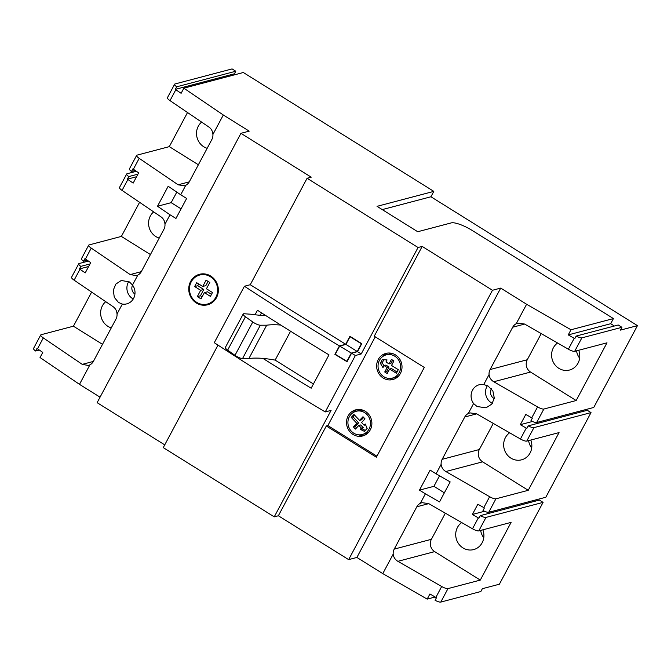 <?xml version="1.0" encoding="UTF-8"?>
<svg xmlns="http://www.w3.org/2000/svg" width="671" height="671" viewBox="0 0 671 671"><rect width="100%" height="100%" fill="white"/><g stroke="black" fill="none" stroke-linecap="round" stroke-linejoin="round"><path stroke-width="1.01" d="M348.643 559.622L492.464 290.275L422.185 246.416L374.242 336.205L424.298 367.44L376.364 457.219L326.307 425.984L278.364 515.764L348.643 559.622L356.897 557.45L382.789 573.604L393.189 554.129C393.583 557.282 395.144 559.681 397.878 561.325L441.686 586.496A6.005 1.501 -151.9 0 0 447.976 588.61L440.788 602.08L480.847 591.52L482.348 588.702L499.383 584.215L543.074 502.378L485.989 517.425L478.792 530.895A6.005 1.501 -151.9 0 1 472.501 528.782L428.694 503.602L421.984 502.663L420.331 503.292L425.389 493.822L439.488 501.925L450.174 481.921L436.075 473.818L441.132 464.349C441.518 467.494 443.086 469.893 445.821 471.537L489.629 496.716A6.005 1.501 -151.9 0 0 495.911 498.83L488.723 512.292L545.817 497.253L591.017 412.598L533.923 427.637L526.735 441.107A6.005 1.501 -151.9 0 1 520.444 439.002L476.636 413.822L469.926 412.883L468.274 413.512L473.592 403.548L477.106 406.551L486.056 407.8L491.843 404.076L494.309 398.113L492.891 391L488.069 386.026L483.749 384.525L489.067 374.561C489.461 377.714 491.021 380.113 493.755 381.757L537.563 406.936A6.005 1.501 -151.9 0 0 543.854 409.042L536.666 422.512L593.76 407.465L637.45 325.636L430.933 196.771L382.252 209.595M176.699 86.802A6.005 1.501 -151.9 0 1 174.628 84.211A6.005 1.501 -151.9 0 1 174.997 83.967L232.091 68.92L235.789 71.235L176.699 86.802L175.324 89.369A6.005 1.501 -151.9 0 0 175.827 89.721L181.12 93.311L183.854 88.178L243.321 72.51L433.81 191.378L430.933 196.771M235.789 71.235L234.422 73.793L235.613 74.548M543.074 502.378L539.375 500.071L480.285 515.638L478.918 518.205A6.005 1.501 -151.9 0 1 478.322 517.878L472.501 528.782M534.259 500.298L535.525 501.086M591.017 412.598L587.318 410.291L528.228 425.859L526.852 428.425A6.005 1.501 -151.9 0 1 526.265 428.098L520.444 439.002M582.193 410.518L583.468 411.306M480.654 530.4A15.022 14.041 -104.8 0 0 483.766 537.756M528.597 440.621A15.022 14.041 -104.8 0 0 531.7 447.976M576.532 350.832A15.022 14.041 -104.8 0 0 579.643 358.188M105.741 301.665A15.022 14.041 -104.8 0 0 107.88 326.324A15.022 14.041 -104.8 0 0 111.285 327.876M91.642 292.086L73.424 326.198L102.495 344.34M139.585 202.306L121.367 236.418L150.43 254.552M153.676 211.885A15.022 14.041 -104.8 0 0 155.823 236.544A15.022 14.041 -104.8 0 0 159.22 238.088M187.519 112.518L169.31 146.639L198.373 164.772M201.619 122.097A15.022 14.041 -104.8 0 0 203.758 146.756A15.022 14.041 -104.8 0 0 207.163 148.308M478.792 530.895L511.109 522.373L480.293 580.096L434.674 551.629A9.008 8.421 -104.8 0 1 431.386 539.316L445.343 513.172M461.69 522.566A15.022 14.041 -104.8 0 0 462.965 547.905A15.022 14.041 -104.8 0 0 473.642 549.599A15.022 14.041 -104.8 0 0 482.843 529.822M526.735 441.107L559.052 432.594L528.236 490.308L482.617 461.841A9.008 8.421 -104.8 0 1 479.329 449.528L493.286 423.393M509.633 432.787A15.022 14.041 -104.8 0 0 510.899 458.125A15.022 14.041 -104.8 0 0 521.577 459.82A15.022 14.041 -104.8 0 0 530.786 440.042M581.866 337.857A6.005 1.501 -151.9 0 1 576.163 336.079L618.226 324.999L621.925 327.305L581.866 337.857L574.67 351.327L606.995 342.814L576.171 400.528L530.551 372.061A9.008 8.421 -104.8 0 1 527.263 359.748L541.229 333.604M557.576 342.998A15.022 14.041 -104.8 0 0 558.842 368.337A15.022 14.041 -104.8 0 0 569.52 370.031A15.022 14.041 -104.8 0 0 578.721 350.262M43.313 337.907L37.492 348.803L42.776 352.401L40.034 357.534L79.488 384.34L89.889 364.865L88.346 365.469L82.248 364.361L43.313 337.907A6.005 1.501 -151.9 0 1 40.738 334.963A6.005 1.501 -151.9 0 1 41.107 334.72L73.424 326.198M37.492 348.803A6.005 1.501 -151.9 0 1 36.989 348.45L35.613 351.017A6.005 1.501 -151.9 0 1 33.55 348.434L40.738 334.963M89.889 364.865A9.008 8.421 -104.8 0 0 93.395 361.375L115.991 319.052A9.008 8.421 -104.8 0 0 117.031 314.028C116.813 310.832 115.496 308.366 113.064 306.647L74.129 280.184A6.005 1.501 -151.9 0 1 71.562 277.249L78.75 263.778A6.005 1.501 -151.9 0 1 79.119 263.535L88.446 261.078M136.54 275.613L130.191 274.582L91.248 248.119L85.427 259.023L90.719 262.613L85.234 272.879L79.95 269.281A6.005 1.501 -151.9 0 1 79.446 268.928L80.814 266.37A6.005 1.501 -151.9 0 1 78.75 263.778M91.248 248.119A6.005 1.501 -151.9 0 1 88.681 245.183A6.005 1.501 -151.9 0 1 89.05 244.932L121.367 236.418M85.427 259.023A6.005 1.501 -151.9 0 1 84.923 258.671L83.556 261.237A6.005 1.501 -151.9 0 1 81.493 258.645L88.681 245.183M136.288 275.68L137.832 275.085A9.008 8.421 -104.8 0 0 141.329 271.596L163.934 229.272A9.008 8.421 -104.8 0 0 164.974 224.248C164.756 221.044 163.43 218.587 161.006 216.859L122.063 190.405A6.005 1.501 -151.9 0 1 119.497 187.461L126.693 173.999A6.005 1.501 -151.9 0 1 127.054 173.747L136.381 171.29M184.475 185.833L178.125 184.793L139.191 158.339L133.37 169.243L138.654 172.833L133.177 183.091L127.893 179.501A6.005 1.501 -151.9 0 1 127.389 179.149L128.757 176.582A6.005 1.501 -151.9 0 1 126.693 173.999M139.191 158.339A6.005 1.501 -151.9 0 1 136.624 155.395A6.005 1.501 -151.9 0 1 136.985 155.152L169.31 146.639M133.37 169.243A6.005 1.501 -151.9 0 1 132.866 168.891L131.499 171.449A6.005 1.501 -151.9 0 1 129.428 168.866L136.624 155.395M184.223 185.901L185.766 185.297A9.008 8.421 -104.8 0 0 189.272 181.816L211.868 139.484A9.008 8.421 -104.8 0 0 212.908 134.46C212.69 131.264 211.373 128.807 208.949 127.079L170.006 100.625A6.005 1.501 -151.9 0 1 167.44 97.681L174.628 84.211M39.312 350.044L35.613 351.017M90.006 263.946L80.814 266.37M88.639 266.513L79.446 268.928M87.255 260.264L83.556 261.237M132.506 285.041L129.428 281.929L121.3 280.461L115.831 284.101L113.307 290.082L114.28 297.312L118.473 302.453L122.348 304.064A12.011 11.231 -104.8 0 0 126.794 303.862A12.011 11.231 -104.8 0 0 132.506 285.041L137.832 275.085M117.031 314.028L122.348 304.064M164.974 224.248L170.023 214.779L157.492 206.257L168.178 186.253L180.709 194.766L185.766 185.297M183.854 88.178L223.309 114.993L212.908 134.46M79.488 384.34L100.054 397.173M164.739 444.865L97.127 402.667L240.939 133.319L249.201 131.147L223.309 114.993M278.364 515.764L274.238 516.855L163.271 447.616L218 345.12M382.789 573.604L427.175 599.111L429.918 593.978L435.865 597.4A6.005 1.501 -151.9 0 0 436.46 597.727L435.085 600.293A6.005 1.501 -151.9 0 0 440.788 602.08M435.177 597.005L427.175 599.111M488.723 512.292A6.005 1.501 -151.9 0 1 483.028 510.514L484.395 507.947A6.005 1.501 -151.9 0 1 483.808 507.62L477.853 504.198L472.376 514.456L478.322 517.878M536.666 422.512A6.005 1.501 -151.9 0 1 530.962 420.725L532.338 418.167A6.005 1.501 -151.9 0 1 531.742 417.832L525.796 414.418L520.319 424.676L526.265 428.098M570.996 329.763L568.253 334.896L574.208 338.31L568.379 349.214L524.579 324.034L517.861 323.095L516.209 323.732L526.609 304.257L570.996 329.763L613.428 318.582L472.258 230.489A18.025 4.512 28.1 0 0 451.273 222.889L417.723 231.73L377.035 206.341L433.81 191.378M485.989 517.425A6.005 1.501 -151.9 0 1 480.285 515.638M533.923 427.637A6.005 1.501 -151.9 0 1 528.228 425.859M574.67 351.327A6.005 1.501 -151.9 0 1 568.379 349.214M576.163 336.079L574.795 338.645A6.005 1.501 -151.9 0 1 574.208 338.31M495.911 498.83L528.236 490.308M447.976 588.61L480.293 580.096M637.45 325.636L620.415 330.124L621.925 327.305M543.854 409.042L576.171 400.528M484.537 511.252L472.376 514.456M468.274 413.512A9.008 8.421 -104.8 0 0 464.768 416.993L442.164 459.325A9.008 8.421 -104.8 0 0 441.132 464.349M356.897 557.45L500.717 288.094L492.464 290.275M526.609 304.257L500.717 288.094M516.209 323.732A9.008 8.421 -104.8 0 0 512.703 327.213L490.107 369.536A9.008 8.421 -104.8 0 0 489.067 374.561M483.749 384.525A12.011 11.231 -104.8 0 0 479.304 384.726A12.011 11.231 -104.8 0 0 473.592 403.548M436.075 473.818L430.153 470.119L419.467 490.132L425.389 493.822M420.331 503.292A9.008 8.421 -104.8 0 0 416.825 506.781L394.229 549.104A9.008 8.421 -104.8 0 0 393.189 554.129M170.023 214.779L175.945 218.469L186.63 198.465L180.709 194.766M422.185 246.416L418.05 247.507L307.092 178.268L311.218 177.178L240.939 133.319M210.744 276.075A15.769 14.737 -104.8 0 0 199.539 274.288A15.769 14.737 -104.8 0 0 188.845 287.205A15.769 14.737 -104.8 0 0 196.36 303.007A15.769 14.737 -104.8 0 0 207.574 304.785A15.769 14.737 -104.8 0 0 218.268 291.877A15.769 14.737 -104.8 0 0 210.744 276.075M196.704 302.361A15.022 14.041 -104.8 0 0 207.381 304.064A15.022 14.041 -104.8 0 0 217.563 291.768A15.022 14.041 -104.8 0 0 210.4 276.712A15.022 14.041 -104.8 0 0 199.732 275.018A15.022 14.041 -104.8 0 0 189.549 287.314A15.022 14.041 -104.8 0 0 196.704 302.361M197.324 296.59L201.023 298.905L204.378 292.615L210.417 296.389L212.472 292.539L206.433 288.765L209.788 282.483L206.089 280.176L202.734 286.458L196.695 282.692L194.64 286.542L200.679 290.308L197.324 296.59L200.419 295.777L202.122 296.842M244.412 286.257L214.275 342.696A901.103 225.615 28.1 0 0 325.242 411.935L355.37 355.504A901.103 225.615 -151.9 0 1 351.562 353.223L347.041 361.686A901.103 225.615 -151.9 0 1 334.896 354.38L339.417 345.917A901.103 225.615 -151.9 0 1 244.412 286.257L250.249 284.722L307.092 178.268M313.424 383.988L275.144 360.109A150.187 37.601 -151.9 0 0 262.957 358.415A901.103 225.615 -151.9 0 0 311.168 388.215L328.975 354.867A901.103 225.615 28.1 0 1 280.763 325.066A901.103 225.615 -151.9 0 1 265.624 315.471A901.103 225.615 28.1 0 1 257.463 310.245L255.047 314.774M357.266 351.503L345.926 344.424L350.036 336.725L361.375 343.804L357.266 351.503L351.31 353.072L346.924 361.283A901.103 225.615 -151.9 0 1 335.29 354.28L334.896 354.38M351.31 353.072A901.103 225.615 -151.9 0 1 339.669 346.068L335.29 354.28M325.242 411.935L331.08 410.4L274.238 516.855M260.231 315.269L261.522 312.854M290.568 331.222L275.144 360.109M418.05 247.507L361.208 353.961L357.509 351.654L361.761 343.703L349.926 336.314L345.674 344.273L250.249 284.722M375.24 336.825L327.851 425.573L376.909 456.188M326.307 425.984L327.851 425.573M361.208 353.961L355.37 355.504M365.36 411.365A13.521 12.632 -104.8 0 0 355.747 409.838A13.521 12.632 -104.8 0 0 346.588 420.902A13.521 12.632 -104.8 0 0 353.03 434.447A13.521 12.632 -104.8 0 0 362.642 435.974A13.521 12.632 -104.8 0 0 371.801 424.911A13.521 12.632 -104.8 0 0 365.36 411.365M395.487 354.925A13.521 12.632 -104.8 0 0 385.884 353.399A13.521 12.632 -104.8 0 0 376.716 364.47A13.521 12.632 -104.8 0 0 383.166 378.016A13.521 12.632 -104.8 0 0 392.77 379.543A13.521 12.632 -104.8 0 0 401.937 368.471A13.521 12.632 -104.8 0 0 395.487 354.925M383.846 376.733A12.011 11.231 -104.8 0 0 392.392 378.092A12.011 11.231 -104.8 0 0 400.537 368.253A12.011 11.231 -104.8 0 0 394.808 356.209A12.011 11.231 -104.8 0 0 386.27 354.85A12.011 11.231 -104.8 0 0 378.117 364.689A12.011 11.231 -104.8 0 0 383.846 376.733M380.356 363.263L382.956 367.624L384.055 365.578L387.133 367.498L384.743 371.986L387.209 373.529L389.599 369.033L396.385 373.269L398.297 369.679L391.52 365.443L393.919 360.956L391.453 359.413L389.054 363.908L385.968 361.979L387.066 359.933L382.269 359.673L380.356 363.263L382.21 362.776L383.971 365.729M353.718 433.164A12.011 11.231 -104.8 0 0 362.256 434.523A12.011 11.231 -104.8 0 0 370.4 424.684A12.011 11.231 -104.8 0 0 364.672 412.648A12.011 11.231 -104.8 0 0 356.133 411.289A12.011 11.231 -104.8 0 0 347.989 421.128A12.011 11.231 -104.8 0 0 353.718 433.164M351.235 417.37L356.804 423.284L353.374 426.924L355.404 429.079L358.834 425.439L361.367 428.123L360.235 429.331L364.412 431.352L367.154 428.442L365.25 424.005L364.118 425.213L361.577 422.529L365.016 418.889L362.986 416.733L359.555 420.373L353.978 414.46L351.235 417.37L353.089 416.884L358.666 422.797L355.236 426.437L356.561 427.846M357.324 409.536A13.521 12.632 -104.8 0 0 352.787 412.833M358.582 434.825A13.521 12.632 -104.8 0 0 364.16 435.462M368.698 432.158A12.011 11.231 75.2 0 1 365.351 433.709L362.256 434.523M356.133 411.289L359.228 410.467A12.011 11.231 75.2 0 1 362.902 410.174M387.461 353.097A13.521 12.632 -104.8 0 0 382.923 356.402M388.719 378.394A13.521 12.632 -104.8 0 0 394.288 379.031M398.834 375.726A12.011 11.231 75.2 0 1 395.487 377.27L392.392 378.092M386.27 354.85L389.365 354.036A12.011 11.231 75.2 0 1 393.038 353.734M383.829 359.757L382.21 362.776M389.054 363.908L390.908 363.414L392.644 360.168M389.599 369.033L391.461 368.547L397.047 372.028M384.743 371.986L386.597 371.499L387.863 372.288M387.133 367.498L388.995 367.003L386.597 371.499M384.055 365.578L385.909 365.083L388.995 367.003M354.674 415.198L353.089 416.884M363.682 417.479L361.409 419.887L359.555 420.373M358.834 425.439L360.696 424.944L363.229 427.637L362.088 428.844L365.309 430.396M356.804 423.284L358.666 422.797M364.118 425.213L365.603 424.818M360.235 429.331L362.088 428.844M361.367 428.123L363.229 427.637M353.374 426.924L355.236 426.437M357.509 351.654L351.562 353.223M345.674 344.273L339.417 345.917M345.926 344.424L339.669 346.068M613.428 318.582L610.694 323.716L614.376 326.014M610.694 323.716L568.253 334.896M234.422 73.793L175.324 89.369M280.763 325.066A150.187 37.601 28.1 0 0 266.697 325.2L260.34 325.225A6.005 1.501 -151.9 0 1 252.782 321.988L245.443 316.771A6.005 1.501 -151.9 0 1 243.187 314.045A6.005 1.501 -151.9 0 1 244.21 313.76L251.315 314.263A150.187 37.601 28.1 0 0 265.624 315.471M262.957 358.415A150.187 37.601 28.1 0 0 248.891 358.549L242.533 358.574A6.005 1.501 -151.9 0 1 234.976 355.336L227.637 350.119A6.005 1.501 -151.9 0 1 225.381 347.393L243.187 314.045M266.697 325.2L248.891 358.549M201.107 273.969A15.769 14.737 -104.8 0 0 198.247 275.504M205.854 304.366A15.769 14.737 -104.8 0 0 209.1 304.29M211.952 302.764A15.022 14.041 75.2 0 1 210.476 303.242L207.381 304.064M199.732 275.018L202.827 274.196A15.022 14.041 75.2 0 1 204.353 273.894M198.691 283.934L197.735 285.72L203.774 289.495L200.419 295.777M208.085 281.417L205.829 285.645L202.734 286.458M204.378 292.615L207.473 291.801L211.516 294.326M200.679 290.308L203.774 289.495M194.64 286.542L197.735 285.72M487.381 385.657A12.011 11.231 -104.8 0 0 491.34 402.801A12.011 11.231 -104.8 0 0 492.371 403.372M128.765 281.518A12.011 11.231 -104.8 0 0 132.707 298.704A12.011 11.231 -104.8 0 0 133.244 299.014M132.564 285.116A6.76 6.316 -104.8 0 0 134.93 294.099M491.415 388.828A6.76 6.316 -104.8 0 0 491.273 389.079A6.76 6.316 -104.8 0 0 494.25 398.599M176.8 192.107L171.164 202.659L181.078 208.849M439.539 475.806L433.919 486.324L444.345 492.833M157.492 206.257L171.164 202.659M419.467 490.132L433.919 486.324M532.48 421.472L520.319 424.676M136.574 176.725L127.389 179.149M135.19 170.476L131.499 171.449M137.949 174.166L128.757 176.582M82.248 364.361L93.361 361.434M79.95 269.281L74.129 280.184M127.893 179.501L122.063 190.405M175.827 89.721L170.006 100.625M441.686 586.496L435.865 597.4M489.629 496.716L483.808 507.62M537.563 406.936L531.742 417.832M445.821 471.537L482.617 461.841M442.164 459.325L479.329 449.528M245.443 316.771L227.637 350.119M252.782 321.988L234.976 355.336M260.34 325.225L242.533 358.574M512.703 327.213L524.63 324.068M490.107 369.536L527.263 359.748M493.755 381.757L530.551 372.061M464.768 416.993L476.695 413.856M416.825 506.781L428.752 503.636M394.229 549.104L431.386 539.316M397.878 561.325L434.674 551.629M130.191 274.582L141.304 271.654M178.125 184.793L189.239 181.866"/></g></svg>

